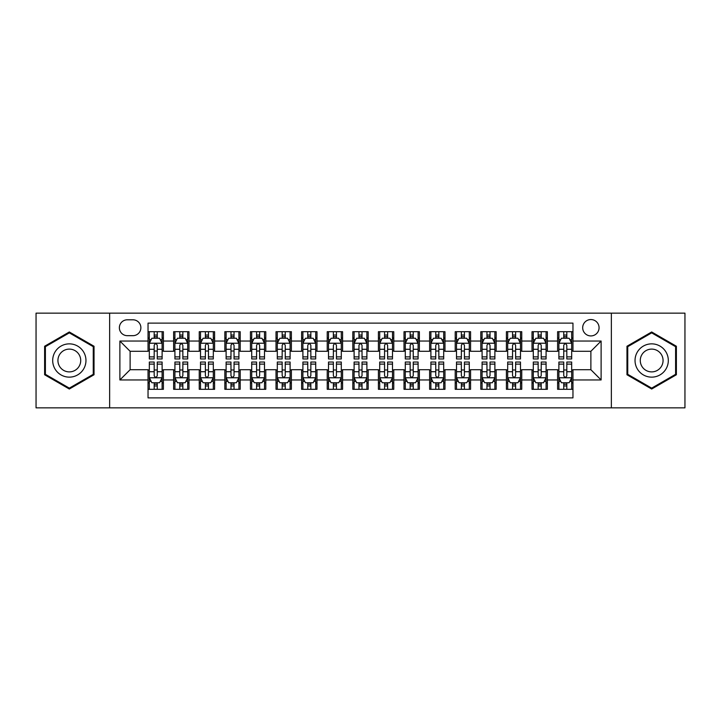 <?xml version="1.0" encoding="UTF-8"?>
<svg xmlns="http://www.w3.org/2000/svg" width="721" height="721" viewBox="0 0 721 721"><rect width="100%" height="100%" fill="white"/><g stroke="black" fill="none" stroke-linecap="round" stroke-linejoin="round"><path stroke-width="1.08" d="M590.878 319.547A8.192 8.192 0 0 0 582.685 327.731A8.192 8.192 0 0 0 590.878 335.923A8.192 8.192 0 0 0 599.07 327.731A8.192 8.192 0 0 0 590.878 319.547M611.354 407.852L684.95 407.852L684.95 313.148L611.354 313.148L611.354 407.852L109.646 407.852L109.646 313.148L36.05 313.148L36.05 407.852L109.646 407.852M572.961 331.705L557.603 331.705L557.603 341.042L547.365 341.042L547.365 351.289L557.603 351.289L557.603 341.042M547.365 341.042L547.365 331.705L532.008 331.705L532.008 341.042L521.761 341.042L521.761 351.289L532.008 351.289L532.008 341.042M521.761 341.042L521.761 331.705L506.403 331.705L506.403 341.042L496.165 341.042L496.165 351.289L506.403 351.289L506.403 341.042M496.165 341.042L496.165 331.705L480.808 331.705L480.808 341.042L470.57 341.042L470.57 351.289L480.808 351.289L480.808 341.042M470.57 341.042L470.57 331.705L455.212 331.705L455.212 341.042L444.974 341.042L444.974 351.289L455.212 351.289L455.212 341.042M444.974 341.042L444.974 331.705L429.617 331.705L429.617 341.042L419.379 341.042L419.379 351.289L429.617 351.289L429.617 341.042M419.379 341.042L419.379 331.705L404.012 331.705L404.012 341.042L393.774 341.042L393.774 351.289L404.012 351.289L404.012 341.042M393.774 341.042L393.774 331.705L378.417 331.705L378.417 341.042L368.179 341.042L368.179 351.289L378.417 351.289L378.417 341.042M368.179 341.042L368.179 331.705L352.821 331.705L352.821 341.042L342.583 341.042L342.583 351.289L352.821 351.289L352.821 341.042M342.583 341.042L342.583 331.705L327.226 331.705L327.226 341.042L316.988 341.042L316.988 351.289L327.226 351.289L327.226 341.042M316.988 341.042L316.988 331.705L301.621 331.705L301.621 341.042L291.383 341.042L291.383 351.289L301.621 351.289L301.621 341.042M291.383 341.042L291.383 331.705L276.026 331.705L276.026 341.042L265.788 341.042L265.788 351.289L276.026 351.289L276.026 341.042M265.788 341.042L265.788 331.705L250.43 331.705L250.43 341.042L240.192 341.042L240.192 351.289L250.43 351.289L250.43 341.042M240.192 341.042L240.192 331.705L224.835 331.705L224.835 341.042L214.597 341.042L214.597 351.289L224.835 351.289L224.835 341.042M214.597 341.042L214.597 331.705L199.239 331.705L199.239 341.042L188.992 341.042L188.992 351.289L199.239 351.289L199.239 341.042M188.992 341.042L188.992 331.705L173.635 331.705L173.635 351.289L163.397 351.289L163.397 331.705L148.039 331.705M148.039 389.295L163.397 389.295L163.397 369.711L173.635 369.711L173.635 389.295L188.992 389.295L188.992 369.711L199.239 369.711L199.239 379.958L188.992 379.958M199.239 379.958L199.239 389.295L214.597 389.295L214.597 369.711L224.835 369.711L224.835 379.958L214.597 379.958M224.835 379.958L224.835 389.295L240.192 389.295L240.192 369.711L250.43 369.711L250.43 379.958L240.192 379.958M250.43 379.958L250.43 389.295L265.788 389.295L265.788 369.711L276.026 369.711L276.026 379.958L265.788 379.958M276.026 379.958L276.026 389.295L291.383 389.295L291.383 369.711L301.621 369.711L301.621 379.958L291.383 379.958M301.621 379.958L301.621 389.295L316.988 389.295L316.988 369.711L327.226 369.711L327.226 379.958L316.988 379.958M327.226 379.958L327.226 389.295L342.583 389.295L342.583 369.711L352.821 369.711L352.821 379.958L342.583 379.958M352.821 379.958L352.821 389.295L368.179 389.295L368.179 369.711L378.417 369.711L378.417 379.958L368.179 379.958M378.417 379.958L378.417 389.295L393.774 389.295L393.774 369.711L404.012 369.711L404.012 379.958L393.774 379.958M404.012 379.958L404.012 389.295L419.379 389.295L419.379 369.711L429.617 369.711L429.617 379.958L419.379 379.958M429.617 379.958L429.617 389.295L444.974 389.295L444.974 369.711L455.212 369.711L455.212 379.958L444.974 379.958M455.212 379.958L455.212 389.295L470.57 389.295L470.57 369.711L480.808 369.711L480.808 379.958L470.57 379.958M480.808 379.958L480.808 389.295L496.165 389.295L496.165 369.711L506.403 369.711L506.403 379.958L496.165 379.958M506.403 379.958L506.403 389.295L521.761 389.295L521.761 369.711L532.008 369.711L532.008 379.958L521.761 379.958M532.008 379.958L532.008 389.295L547.365 389.295L547.365 369.711L557.603 369.711L557.603 379.958L547.365 379.958M127.302 335.671L132.934 335.671A7.931 7.931 0 0 0 140.874 327.731A7.931 7.931 0 0 0 132.934 319.8L127.302 319.8A7.931 7.931 0 0 0 119.371 327.731A7.931 7.931 0 0 0 127.302 335.671M611.354 313.148L109.646 313.148M572.961 341.042L572.961 323.125L148.039 323.125L148.039 351.289L130.122 351.289L130.122 369.711L148.039 369.711L148.039 397.875L572.961 397.875L572.961 369.711L590.878 369.711L590.878 351.289L572.961 351.289L572.961 341.042L601.116 341.042L601.116 379.958L572.961 379.958M148.039 379.958L119.884 379.958L119.884 341.042L148.039 341.042M557.603 379.958L557.603 389.295L572.961 389.295M148.039 338.104L149.319 338.104M154.186 338.104L157.259 338.104M162.117 338.104L163.397 338.104M148.039 351.028L149.319 351.028M154.186 351.028L157.259 351.028M162.117 351.028L163.397 351.028M148.039 369.972L149.319 369.972M154.186 369.972L157.259 369.972M162.117 369.972L163.397 369.972M148.039 382.896L149.319 382.896M154.186 382.896L157.259 382.896M162.117 382.896L163.397 382.896M173.635 351.028L174.915 351.028M179.781 351.028L182.855 351.028M187.712 351.028L188.992 351.028M173.635 338.104L174.915 338.104M179.781 338.104L182.855 338.104M187.712 338.104L188.992 338.104M173.635 369.972L174.915 369.972M179.781 369.972L182.855 369.972M187.712 369.972L188.992 369.972M173.635 382.896L174.915 382.896M179.781 382.896L182.855 382.896M187.712 382.896L188.992 382.896M199.239 369.972L200.519 369.972M205.377 369.972L208.45 369.972M213.317 369.972L214.597 369.972M199.239 382.896L200.519 382.896M205.377 382.896L208.45 382.896M213.317 382.896L214.597 382.896M199.239 338.104L200.519 338.104M205.377 338.104L208.45 338.104M213.317 338.104L214.597 338.104M199.239 351.028L200.519 351.028M205.377 351.028L208.45 351.028M213.317 351.028L214.597 351.028M224.835 369.972L226.115 369.972M230.972 369.972L234.046 369.972M238.912 369.972L240.192 369.972M224.835 382.896L226.115 382.896M230.972 382.896L234.046 382.896M238.912 382.896L240.192 382.896M224.835 338.104L226.115 338.104M230.972 338.104L234.046 338.104M238.912 338.104L240.192 338.104M224.835 351.028L226.115 351.028M230.972 351.028L234.046 351.028M238.912 351.028L240.192 351.028M250.43 369.972L251.71 369.972M256.577 369.972L259.641 369.972M264.508 369.972L265.788 369.972M250.43 382.896L251.71 382.896M256.577 382.896L259.641 382.896M264.508 382.896L265.788 382.896M250.43 338.104L251.71 338.104M256.577 338.104L259.641 338.104M264.508 338.104L265.788 338.104M250.43 351.028L251.71 351.028M256.577 351.028L259.641 351.028M264.508 351.028L265.788 351.028M276.026 369.972L277.306 369.972M282.172 369.972L285.246 369.972M290.103 369.972L291.383 369.972M276.026 382.896L277.306 382.896M282.172 382.896L285.246 382.896M290.103 382.896L291.383 382.896M276.026 338.104L277.306 338.104M282.172 338.104L285.246 338.104M290.103 338.104L291.383 338.104M276.026 351.028L277.306 351.028M282.172 351.028L285.246 351.028M290.103 351.028L291.383 351.028M301.621 369.972L302.901 369.972M307.768 369.972L310.841 369.972M315.708 369.972L316.988 369.972M301.621 382.896L302.901 382.896M307.768 382.896L310.841 382.896M315.708 382.896L316.988 382.896M301.621 338.104L302.901 338.104M307.768 338.104L310.841 338.104M315.708 338.104L316.988 338.104M301.621 351.028L302.901 351.028M307.768 351.028L310.841 351.028M315.708 351.028L316.988 351.028M327.226 369.972L328.506 369.972M333.363 369.972L336.437 369.972M341.303 369.972L342.583 369.972M327.226 382.896L328.506 382.896M333.363 382.896L336.437 382.896M341.303 382.896L342.583 382.896M327.226 338.104L328.506 338.104M333.363 338.104L336.437 338.104M341.303 338.104L342.583 338.104M327.226 351.028L328.506 351.028M333.363 351.028L336.437 351.028M341.303 351.028L342.583 351.028M352.821 369.972L354.101 369.972M358.968 369.972L362.032 369.972M366.899 369.972L368.179 369.972M352.821 382.896L354.101 382.896M358.968 382.896L362.032 382.896M366.899 382.896L368.179 382.896M352.821 338.104L354.101 338.104M358.968 338.104L362.032 338.104M366.899 338.104L368.179 338.104M352.821 351.028L354.101 351.028M358.968 351.028L362.032 351.028M366.899 351.028L368.179 351.028M378.417 369.972L379.697 369.972M384.563 369.972L387.637 369.972M392.494 369.972L393.774 369.972M378.417 382.896L379.697 382.896M384.563 382.896L387.637 382.896M392.494 382.896L393.774 382.896M378.417 338.104L379.697 338.104M384.563 338.104L387.637 338.104M392.494 338.104L393.774 338.104M378.417 351.028L379.697 351.028M384.563 351.028L387.637 351.028M392.494 351.028L393.774 351.028M404.012 369.972L405.292 369.972M410.159 369.972L413.232 369.972M418.099 369.972L419.379 369.972M404.012 382.896L405.292 382.896M410.159 382.896L413.232 382.896M418.099 382.896L419.379 382.896M404.012 338.104L405.292 338.104M410.159 338.104L413.232 338.104M418.099 338.104L419.379 338.104M404.012 351.028L405.292 351.028M410.159 351.028L413.232 351.028M418.099 351.028L419.379 351.028M429.617 369.972L430.897 369.972M435.754 369.972L438.828 369.972M443.694 369.972L444.974 369.972M429.617 382.896L430.897 382.896M435.754 382.896L438.828 382.896M443.694 382.896L444.974 382.896M429.617 338.104L430.897 338.104M435.754 338.104L438.828 338.104M443.694 338.104L444.974 338.104M429.617 351.028L430.897 351.028M435.754 351.028L438.828 351.028M443.694 351.028L444.974 351.028M455.212 369.972L456.492 369.972M461.359 369.972L464.423 369.972M469.29 369.972L470.57 369.972M455.212 382.896L456.492 382.896M461.359 382.896L464.423 382.896M469.29 382.896L470.57 382.896M455.212 338.104L456.492 338.104M461.359 338.104L464.423 338.104M469.29 338.104L470.57 338.104M455.212 351.028L456.492 351.028M461.359 351.028L464.423 351.028M469.29 351.028L470.57 351.028M480.808 369.972L482.088 369.972M486.954 369.972L490.028 369.972M494.885 369.972L496.165 369.972M480.808 382.896L482.088 382.896M486.954 382.896L490.028 382.896M494.885 382.896L496.165 382.896M480.808 338.104L482.088 338.104M486.954 338.104L490.028 338.104M494.885 338.104L496.165 338.104M480.808 351.028L482.088 351.028M486.954 351.028L490.028 351.028M494.885 351.028L496.165 351.028M506.403 369.972L507.683 369.972M512.55 369.972L515.623 369.972M520.481 369.972L521.761 369.972M506.403 382.896L507.683 382.896M512.55 382.896L515.623 382.896M520.481 382.896L521.761 382.896M506.403 338.104L507.683 338.104M512.55 338.104L515.623 338.104M520.481 338.104L521.761 338.104M506.403 351.028L507.683 351.028M512.55 351.028L515.623 351.028M520.481 351.028L521.761 351.028M532.008 369.972L533.288 369.972M538.145 369.972L541.219 369.972M546.085 369.972L547.365 369.972M532.008 382.896L533.288 382.896M538.145 382.896L541.219 382.896M546.085 382.896L547.365 382.896M532.008 338.104L533.288 338.104M538.145 338.104L541.219 338.104M546.085 338.104L547.365 338.104M532.008 351.028L533.288 351.028M538.145 351.028L541.219 351.028M546.085 351.028L547.365 351.028M557.603 369.972L558.883 369.972M563.741 369.972L566.814 369.972M571.681 369.972L572.961 369.972M557.603 382.896L558.883 382.896M563.741 382.896L566.814 382.896M571.681 382.896L572.961 382.896M557.603 338.104L558.883 338.104M563.741 338.104L566.814 338.104M571.681 338.104L572.961 338.104M557.603 351.028L558.883 351.028M563.741 351.028L566.814 351.028M571.681 351.028L572.961 351.028M130.122 351.289L119.884 341.042M130.122 369.711L119.884 379.958M601.116 341.042L590.878 351.289M601.116 379.958L590.878 369.711M69.324 389.025L94.027 374.758L94.027 346.242L69.324 331.975L44.621 346.242L44.621 374.758L69.324 389.025M676.379 346.242L651.676 331.975L626.973 346.242L626.973 374.758L651.676 389.025L676.379 374.758L676.379 346.242M157.259 335.031L154.186 335.031M162.117 356.877L157.259 356.877L157.259 358.968L162.117 358.968L162.117 343.349L159.557 338.23L151.879 338.23L149.319 343.349L149.319 358.968L154.186 358.968L154.186 356.877L149.319 356.877M149.319 343.349L149.319 331.705M162.117 343.349L162.117 331.705M154.186 338.23L154.186 331.705M157.259 331.705L157.259 338.23M157.259 356.877L157.259 345.269C156.232 343.295 155.204 343.295 154.186 345.269L154.186 356.877M154.186 385.969L157.259 385.969M149.319 364.123L154.186 364.123L154.186 362.032L149.319 362.032L149.319 377.651L151.879 382.77L159.557 382.77L162.117 377.651L162.117 362.032L157.259 362.032L157.259 364.123L162.117 364.123M162.117 377.651L162.117 389.295M149.319 377.651L149.319 389.295M157.259 382.77L157.259 389.295M154.186 389.295L154.186 382.77M154.186 364.123L154.186 375.731C155.204 377.705 156.232 377.705 157.259 375.731L157.259 364.123M69.324 343.863A16.637 16.637 0 0 0 52.687 360.5A16.637 16.637 0 0 0 69.324 377.137A16.637 16.637 0 0 0 85.961 360.5A16.637 16.637 0 0 0 69.324 343.863M69.324 349.108A11.392 11.392 0 0 0 57.932 360.5A11.392 11.392 0 0 0 69.324 371.892A11.392 11.392 0 0 0 80.716 360.5A11.392 11.392 0 0 0 69.324 349.108M93.261 374.316L69.324 388.132L45.396 374.316L45.396 346.684L69.324 332.868L93.261 346.684L93.261 374.316M637.265 352.181A16.637 16.637 0 0 0 643.357 374.911A16.637 16.637 0 0 0 666.087 368.819A16.637 16.637 0 0 0 659.994 346.089A16.637 16.637 0 0 0 637.265 352.181M641.807 354.804A11.392 11.392 0 0 0 645.98 370.369A11.392 11.392 0 0 0 661.536 366.196A11.392 11.392 0 0 0 657.372 350.631A11.392 11.392 0 0 0 641.807 354.804M675.604 346.684L675.604 374.316L651.676 388.132L627.739 374.316L627.739 346.684L651.676 332.868L675.604 346.684M182.855 335.031L179.781 335.031M187.712 356.877L182.855 356.877L182.855 358.968L187.712 358.968L187.712 343.349L185.153 338.23L177.474 338.23L174.915 343.349L174.915 358.968L179.781 358.968L179.781 356.877L174.915 356.877M174.915 343.349L174.915 331.705M187.712 343.349L187.712 331.705M179.781 338.23L179.781 331.705M182.855 331.705L182.855 338.23M182.855 356.877L182.855 345.269C181.827 343.295 180.809 343.295 179.781 345.269L179.781 356.877M208.45 335.031L205.377 335.031M213.317 356.877L208.45 356.877L208.45 358.968L213.317 358.968L213.317 343.349L210.757 338.23L203.079 338.23L200.519 343.349L200.519 358.968L205.377 358.968L205.377 356.877L200.519 356.877M200.519 343.349L200.519 331.705M213.317 343.349L213.317 331.705M205.377 338.23L205.377 331.705M208.45 331.705L208.45 338.23M208.45 356.877L208.45 345.269C207.432 343.295 206.404 343.295 205.377 345.269L205.377 356.877M234.046 335.031L230.972 335.031M238.912 356.877L234.046 356.877L234.046 358.968L238.912 358.968L238.912 343.349L236.353 338.23L228.674 338.23L226.115 343.349L226.115 358.968L230.972 358.968L230.972 356.877L226.115 356.877M226.115 343.349L226.115 331.705M238.912 343.349L238.912 331.705M230.972 338.23L230.972 331.705M234.046 331.705L234.046 338.23M234.046 356.877L234.046 345.269C233.027 343.295 232 343.295 230.972 345.269L230.972 356.877M259.641 335.031L256.577 335.031M264.508 356.877L259.641 356.877L259.641 358.968L264.508 358.968L264.508 343.349L261.948 338.23L254.27 338.23L251.71 343.349L251.71 358.968L256.577 358.968L256.577 356.877L251.71 356.877M251.71 343.349L251.71 331.705M264.508 343.349L264.508 331.705M256.577 338.23L256.577 331.705M259.641 331.705L259.641 338.23M259.641 356.877L259.641 345.269C258.623 343.295 257.595 343.295 256.577 345.269L256.577 356.877M179.781 385.969L182.855 385.969M174.915 364.123L179.781 364.123L179.781 362.032L174.915 362.032L174.915 377.651L177.474 382.77L185.153 382.77L187.712 377.651L187.712 362.032L182.855 362.032L182.855 364.123L187.712 364.123M187.712 377.651L187.712 389.295M174.915 377.651L174.915 389.295M182.855 382.77L182.855 389.295M179.781 389.295L179.781 382.77M179.781 364.123L179.781 375.731C180.8 377.705 181.827 377.705 182.855 375.731L182.855 364.123M205.377 385.969L208.45 385.969M200.519 364.123L205.377 364.123L205.377 362.032L200.519 362.032L200.519 377.651L203.079 382.77L210.757 382.77L213.317 377.651L213.317 362.032L208.45 362.032L208.45 364.123L213.317 364.123M213.317 377.651L213.317 389.295M200.519 377.651L200.519 389.295M208.45 382.77L208.45 389.295M205.377 389.295L205.377 382.77M205.377 364.123L205.377 375.731C206.404 377.705 207.423 377.705 208.45 375.731L208.45 364.123M230.972 385.969L234.046 385.969M226.115 364.123L230.972 364.123L230.972 362.032L226.115 362.032L226.115 377.651L228.674 382.77L236.353 382.77L238.912 377.651L238.912 362.032L234.046 362.032L234.046 364.123L238.912 364.123M238.912 377.651L238.912 389.295M226.115 377.651L226.115 389.295M234.046 382.77L234.046 389.295M230.972 389.295L230.972 382.77M230.972 364.123L230.972 375.731C232 377.705 233.018 377.705 234.046 375.731L234.046 364.123M256.577 385.969L259.641 385.969M251.71 364.123L256.577 364.123L256.577 362.032L251.71 362.032L251.71 377.651L254.27 382.77L261.948 382.77L264.508 377.651L264.508 362.032L259.641 362.032L259.641 364.123L264.508 364.123M264.508 377.651L264.508 389.295M251.71 377.651L251.71 389.295M259.641 382.77L259.641 389.295M256.577 389.295L256.577 382.77M256.577 364.123L256.577 375.731C257.595 377.705 258.623 377.705 259.641 375.731L259.641 364.123M285.246 335.031L282.172 335.031M290.103 356.877L285.246 356.877L285.246 358.968L290.103 358.968L290.103 343.349L287.544 338.23L279.865 338.23L277.306 343.349L277.306 358.968L282.172 358.968L282.172 356.877L277.306 356.877M277.306 343.349L277.306 331.705M290.103 343.349L290.103 331.705M282.172 338.23L282.172 331.705M285.246 331.705L285.246 338.23M285.246 356.877L285.246 345.269C284.218 343.295 283.2 343.295 282.172 345.269L282.172 356.877M282.172 385.969L285.246 385.969M277.306 364.123L282.172 364.123L282.172 362.032L277.306 362.032L277.306 377.651L279.865 382.77L287.544 382.77L290.103 377.651L290.103 362.032L285.246 362.032L285.246 364.123L290.103 364.123M290.103 377.651L290.103 389.295M277.306 377.651L277.306 389.295M285.246 382.77L285.246 389.295M282.172 389.295L282.172 382.77M282.172 364.123L282.172 375.731C283.191 377.705 284.218 377.705 285.246 375.731L285.246 364.123M310.841 335.031L307.768 335.031M315.708 356.877L310.841 356.877L310.841 358.968L315.708 358.968L315.708 343.349L313.148 338.23L305.461 338.23L302.901 343.349L302.901 358.968L307.768 358.968L307.768 356.877L302.901 356.877M302.901 343.349L302.901 331.705M315.708 343.349L315.708 331.705M307.768 338.23L307.768 331.705M310.841 331.705L310.841 338.23M310.841 356.877L310.841 345.269C309.814 343.295 308.795 343.295 307.768 345.269L307.768 356.877M307.768 385.969L310.841 385.969M302.901 364.123L307.768 364.123L307.768 362.032L302.901 362.032L302.901 377.651L305.461 382.77L313.148 382.77L315.708 377.651L315.708 362.032L310.841 362.032L310.841 364.123L315.708 364.123M315.708 377.651L315.708 389.295M302.901 377.651L302.901 389.295M310.841 382.77L310.841 389.295M307.768 389.295L307.768 382.77M307.768 364.123L307.768 375.731C308.795 377.705 309.814 377.705 310.841 375.731L310.841 364.123M336.437 335.031L333.363 335.031M341.303 356.877L336.437 356.877L336.437 358.968L341.303 358.968L341.303 343.349L338.744 338.23L331.065 338.23L328.506 343.349L328.506 358.968L333.363 358.968L333.363 356.877L328.506 356.877M328.506 343.349L328.506 331.705M341.303 343.349L341.303 331.705M333.363 338.23L333.363 331.705M336.437 331.705L336.437 338.23M336.437 356.877L336.437 345.269C335.418 343.295 334.391 343.295 333.363 345.269L333.363 356.877M333.363 385.969L336.437 385.969M328.506 364.123L333.363 364.123L333.363 362.032L328.506 362.032L328.506 377.651L331.065 382.77L338.744 382.77L341.303 377.651L341.303 362.032L336.437 362.032L336.437 364.123L341.303 364.123M341.303 377.651L341.303 389.295M328.506 377.651L328.506 389.295M336.437 382.77L336.437 389.295M333.363 389.295L333.363 382.77M333.363 364.123L333.363 375.731C334.391 377.705 335.409 377.705 336.437 375.731L336.437 364.123M362.032 335.031L358.968 335.031M366.899 356.877L362.032 356.877L362.032 358.968L366.899 358.968L366.899 343.349L364.339 338.23L356.661 338.23L354.101 343.349L354.101 358.968L358.968 358.968L358.968 356.877L354.101 356.877M354.101 343.349L354.101 331.705M366.899 343.349L366.899 331.705M358.968 338.23L358.968 331.705M362.032 331.705L362.032 338.23M362.032 356.877L362.032 345.269C361.014 343.295 359.986 343.295 358.968 345.269L358.968 356.877M358.968 385.969L362.032 385.969M354.101 364.123L358.968 364.123L358.968 362.032L354.101 362.032L354.101 377.651L356.661 382.77L364.339 382.77L366.899 377.651L366.899 362.032L362.032 362.032L362.032 364.123L366.899 364.123M366.899 377.651L366.899 389.295M354.101 377.651L354.101 389.295M362.032 382.77L362.032 389.295M358.968 389.295L358.968 382.77M358.968 364.123L358.968 375.731C359.986 377.705 361.014 377.705 362.032 375.731L362.032 364.123M384.563 385.969L387.637 385.969M379.697 364.123L384.563 364.123L384.563 362.032L379.697 362.032L379.697 377.651L382.256 382.77L389.935 382.77L392.494 377.651L392.494 362.032L387.637 362.032L387.637 364.123L392.494 364.123M392.494 377.651L392.494 389.295M379.697 377.651L379.697 389.295M387.637 382.77L387.637 389.295M384.563 389.295L384.563 382.77M384.563 364.123L384.563 375.731C385.582 377.705 386.609 377.705 387.637 375.731L387.637 364.123M410.159 385.969L413.232 385.969M405.292 364.123L410.159 364.123L410.159 362.032L405.292 362.032L405.292 377.651L407.852 382.77L415.539 382.77L418.099 377.651L418.099 362.032L413.232 362.032L413.232 364.123L418.099 364.123M418.099 377.651L418.099 389.295M405.292 377.651L405.292 389.295M413.232 382.77L413.232 389.295M410.159 389.295L410.159 382.77M410.159 364.123L410.159 375.731C411.186 377.705 412.205 377.705 413.232 375.731L413.232 364.123M435.754 385.969L438.828 385.969M430.897 364.123L435.754 364.123L435.754 362.032L430.897 362.032L430.897 377.651L433.456 382.77L441.135 382.77L443.694 377.651L443.694 362.032L438.828 362.032L438.828 364.123L443.694 364.123M443.694 377.651L443.694 389.295M430.897 377.651L430.897 389.295M438.828 382.77L438.828 389.295M435.754 389.295L435.754 382.77M435.754 364.123L435.754 375.731C436.782 377.705 437.8 377.705 438.828 375.731L438.828 364.123M461.359 385.969L464.423 385.969M456.492 364.123L461.359 364.123L461.359 362.032L456.492 362.032L456.492 377.651L459.052 382.77L466.73 382.77L469.29 377.651L469.29 362.032L464.423 362.032L464.423 364.123L469.29 364.123M469.29 377.651L469.29 389.295M456.492 377.651L456.492 389.295M464.423 382.77L464.423 389.295M461.359 389.295L461.359 382.77M461.359 364.123L461.359 375.731C462.377 377.705 463.405 377.705 464.423 375.731L464.423 364.123M486.954 385.969L490.028 385.969M482.088 364.123L486.954 364.123L486.954 362.032L482.088 362.032L482.088 377.651L484.647 382.77L492.326 382.77L494.885 377.651L494.885 362.032L490.028 362.032L490.028 364.123L494.885 364.123M494.885 377.651L494.885 389.295M482.088 377.651L482.088 389.295M490.028 382.77L490.028 389.295M486.954 389.295L486.954 382.77M486.954 364.123L486.954 375.731C487.973 377.705 489 377.705 490.028 375.731L490.028 364.123M512.55 385.969L515.623 385.969M507.683 364.123L512.55 364.123L512.55 362.032L507.683 362.032L507.683 377.651L510.243 382.77L517.921 382.77L520.481 377.651L520.481 362.032L515.623 362.032L515.623 364.123L520.481 364.123M520.481 377.651L520.481 389.295M507.683 377.651L507.683 389.295M515.623 382.77L515.623 389.295M512.55 389.295L512.55 382.77M512.55 364.123L512.55 375.731C513.568 377.705 514.596 377.705 515.623 375.731L515.623 364.123M538.145 385.969L541.219 385.969M533.288 364.123L538.145 364.123L538.145 362.032L533.288 362.032L533.288 377.651L535.847 382.77L543.526 382.77L546.085 377.651L546.085 362.032L541.219 362.032L541.219 364.123L546.085 364.123M546.085 377.651L546.085 389.295M533.288 377.651L533.288 389.295M541.219 382.77L541.219 389.295M538.145 389.295L538.145 382.77M538.145 364.123L538.145 375.731C539.173 377.705 540.191 377.705 541.219 375.731L541.219 364.123M563.741 385.969L566.814 385.969M558.883 364.123L563.741 364.123L563.741 362.032L558.883 362.032L558.883 377.651L561.443 382.77L569.121 382.77L571.681 377.651L571.681 362.032L566.814 362.032L566.814 364.123L571.681 364.123M571.681 377.651L571.681 389.295M558.883 377.651L558.883 389.295M566.814 382.77L566.814 389.295M563.741 389.295L563.741 382.77M563.741 364.123L563.741 375.731C564.768 377.705 565.796 377.705 566.814 375.731L566.814 364.123M387.637 335.031L384.563 335.031M392.494 356.877L387.637 356.877L387.637 358.968L392.494 358.968L392.494 343.349L389.935 338.23L382.256 338.23L379.697 343.349L379.697 358.968L384.563 358.968L384.563 356.877L379.697 356.877M379.697 343.349L379.697 331.705M392.494 343.349L392.494 331.705M384.563 338.23L384.563 331.705M387.637 331.705L387.637 338.23M387.637 356.877L387.637 345.269C386.609 343.295 385.591 343.295 384.563 345.269L384.563 356.877M413.232 335.031L410.159 335.031M418.099 356.877L413.232 356.877L413.232 358.968L418.099 358.968L418.099 343.349L415.539 338.23L407.852 338.23L405.292 343.349L405.292 358.968L410.159 358.968L410.159 356.877L405.292 356.877M405.292 343.349L405.292 331.705M418.099 343.349L418.099 331.705M410.159 338.23L410.159 331.705M413.232 331.705L413.232 338.23M413.232 356.877L413.232 345.269C412.205 343.295 411.186 343.295 410.159 345.269L410.159 356.877M438.828 335.031L435.754 335.031M443.694 356.877L438.828 356.877L438.828 358.968L443.694 358.968L443.694 343.349L441.135 338.23L433.456 338.23L430.897 343.349L430.897 358.968L435.754 358.968L435.754 356.877L430.897 356.877M430.897 343.349L430.897 331.705M443.694 343.349L443.694 331.705M435.754 338.23L435.754 331.705M438.828 331.705L438.828 338.23M438.828 356.877L438.828 345.269C437.809 343.295 436.782 343.295 435.754 345.269L435.754 356.877M464.423 335.031L461.359 335.031M469.29 356.877L464.423 356.877L464.423 358.968L469.29 358.968L469.29 343.349L466.73 338.23L459.052 338.23L456.492 343.349L456.492 358.968L461.359 358.968L461.359 356.877L456.492 356.877M456.492 343.349L456.492 331.705M469.29 343.349L469.29 331.705M461.359 338.23L461.359 331.705M464.423 331.705L464.423 338.23M464.423 356.877L464.423 345.269C463.405 343.295 462.377 343.295 461.359 345.269L461.359 356.877M490.028 335.031L486.954 335.031M494.885 356.877L490.028 356.877L490.028 358.968L494.885 358.968L494.885 343.349L492.326 338.23L484.647 338.23L482.088 343.349L482.088 358.968L486.954 358.968L486.954 356.877L482.088 356.877M482.088 343.349L482.088 331.705M494.885 343.349L494.885 331.705M486.954 338.23L486.954 331.705M490.028 331.705L490.028 338.23M490.028 356.877L490.028 345.269C489 343.295 487.982 343.295 486.954 345.269L486.954 356.877M515.623 335.031L512.55 335.031M520.481 356.877L515.623 356.877L515.623 358.968L520.481 358.968L520.481 343.349L517.921 338.23L510.243 338.23L507.683 343.349L507.683 358.968L512.55 358.968L512.55 356.877L507.683 356.877M507.683 343.349L507.683 331.705M520.481 343.349L520.481 331.705M512.55 338.23L512.55 331.705M515.623 331.705L515.623 338.23M515.623 356.877L515.623 345.269C514.596 343.295 513.577 343.295 512.55 345.269L512.55 356.877M541.219 335.031L538.145 335.031M546.085 356.877L541.219 356.877L541.219 358.968L546.085 358.968L546.085 343.349L543.526 338.23L535.847 338.23L533.288 343.349L533.288 358.968L538.145 358.968L538.145 356.877L533.288 356.877M533.288 343.349L533.288 331.705M546.085 343.349L546.085 331.705M538.145 338.23L538.145 331.705M541.219 331.705L541.219 338.23M541.219 356.877L541.219 345.269C540.2 343.295 539.173 343.295 538.145 345.269L538.145 356.877M566.814 335.031L563.741 335.031M571.681 356.877L566.814 356.877L566.814 358.968L571.681 358.968L571.681 343.349L569.121 338.23L561.443 338.23L558.883 343.349L558.883 358.968L563.741 358.968L563.741 356.877L558.883 356.877M558.883 343.349L558.883 331.705M571.681 343.349L571.681 331.705M563.741 338.23L563.741 331.705M566.814 331.705L566.814 338.23M566.814 356.877L566.814 345.269C565.796 343.295 564.768 343.295 563.741 345.269L563.741 356.877M173.635 379.958L163.397 379.958M173.635 341.042L163.397 341.042M162.054 343.223L149.382 343.223M149.319 339.636L151.176 339.636M160.26 339.636L162.117 339.636M154.186 349.279L149.319 349.279M162.117 349.279L157.259 349.279M157.259 336.662L154.186 336.662M149.382 377.777L162.054 377.777M162.117 381.364L160.26 381.364M151.176 381.364L149.319 381.364M157.259 371.721L162.117 371.721M149.319 371.721L154.186 371.721M154.186 384.338L157.259 384.338M187.649 343.223L174.978 343.223M174.915 339.636L176.771 339.636M185.865 339.636L187.712 339.636M179.781 349.279L174.915 349.279M187.712 349.279L182.855 349.279M182.855 336.662L179.781 336.662M213.254 343.223L200.582 343.223M200.519 339.636L202.367 339.636M211.46 339.636L213.317 339.636M205.377 349.279L200.519 349.279M213.317 349.279L208.45 349.279M208.45 336.662L205.377 336.662M238.849 343.223L226.178 343.223M226.115 339.636L227.971 339.636M237.056 339.636L238.912 339.636M230.972 349.279L226.115 349.279M238.912 349.279L234.046 349.279M234.046 336.662L230.972 336.662M264.445 343.223L251.773 343.223M251.71 339.636L253.567 339.636M262.651 339.636L264.508 339.636M256.577 349.279L251.71 349.279M264.508 349.279L259.641 349.279M259.641 336.662L256.577 336.662M174.978 377.777L187.649 377.777M187.712 381.364L185.865 381.364M176.771 381.364L174.915 381.364M182.855 371.721L187.712 371.721M174.915 371.721L179.781 371.721M179.781 384.338L182.855 384.338M200.582 377.777L213.254 377.777M213.317 381.364L211.46 381.364M202.367 381.364L200.519 381.364M208.45 371.721L213.317 371.721M200.519 371.721L205.377 371.721M205.377 384.338L208.45 384.338M226.178 377.777L238.849 377.777M238.912 381.364L237.056 381.364M227.971 381.364L226.115 381.364M234.046 371.721L238.912 371.721M226.115 371.721L230.972 371.721M230.972 384.338L234.046 384.338M251.773 377.777L264.445 377.777M264.508 381.364L262.651 381.364M253.567 381.364L251.71 381.364M259.641 371.721L264.508 371.721M251.71 371.721L256.577 371.721M256.577 384.338L259.641 384.338M290.04 343.223L277.369 343.223M277.306 339.636L279.162 339.636M288.247 339.636L290.103 339.636M282.172 349.279L277.306 349.279M290.103 349.279L285.246 349.279M285.246 336.662L282.172 336.662M277.369 377.777L290.04 377.777M290.103 381.364L288.247 381.364M279.162 381.364L277.306 381.364M285.246 371.721L290.103 371.721M277.306 371.721L282.172 371.721M282.172 384.338L285.246 384.338M315.636 343.223L302.973 343.223M302.901 339.636L304.758 339.636M313.851 339.636L315.708 339.636M307.768 349.279L302.901 349.279M315.708 349.279L310.841 349.279M310.841 336.662L307.768 336.662M302.973 377.777L315.636 377.777M315.708 381.364L313.851 381.364M304.758 381.364L302.901 381.364M310.841 371.721L315.708 371.721M302.901 371.721L307.768 371.721M307.768 384.338L310.841 384.338M341.24 343.223L328.569 343.223M328.506 339.636L330.362 339.636M339.447 339.636L341.303 339.636M333.363 349.279L328.506 349.279M341.303 349.279L336.437 349.279M336.437 336.662L333.363 336.662M328.569 377.777L341.24 377.777M341.303 381.364L339.447 381.364M330.362 381.364L328.506 381.364M336.437 371.721L341.303 371.721M328.506 371.721L333.363 371.721M333.363 384.338L336.437 384.338M366.836 343.223L354.164 343.223M354.101 339.636L355.958 339.636M365.042 339.636L366.899 339.636M358.968 349.279L354.101 349.279M366.899 349.279L362.032 349.279M362.032 336.662L358.968 336.662M354.164 377.777L366.836 377.777M366.899 381.364L365.042 381.364M355.958 381.364L354.101 381.364M362.032 371.721L366.899 371.721M354.101 371.721L358.968 371.721M358.968 384.338L362.032 384.338M379.76 377.777L392.431 377.777M392.494 381.364L390.638 381.364M381.553 381.364L379.697 381.364M387.637 371.721L392.494 371.721M379.697 371.721L384.563 371.721M384.563 384.338L387.637 384.338M405.364 377.777L418.027 377.777M418.099 381.364L416.242 381.364M407.149 381.364L405.292 381.364M413.232 371.721L418.099 371.721M405.292 371.721L410.159 371.721M410.159 384.338L413.232 384.338M430.96 377.777L443.631 377.777M443.694 381.364L441.838 381.364M432.753 381.364L430.897 381.364M438.828 371.721L443.694 371.721M430.897 371.721L435.754 371.721M435.754 384.338L438.828 384.338M456.555 377.777L469.227 377.777M469.29 381.364L467.433 381.364M458.349 381.364L456.492 381.364M464.423 371.721L469.29 371.721M456.492 371.721L461.359 371.721M461.359 384.338L464.423 384.338M482.151 377.777L494.822 377.777M494.885 381.364L493.029 381.364M483.944 381.364L482.088 381.364M490.028 371.721L494.885 371.721M482.088 371.721L486.954 371.721M486.954 384.338L490.028 384.338M507.746 377.777L520.418 377.777M520.481 381.364L518.633 381.364M509.54 381.364L507.683 381.364M515.623 371.721L520.481 371.721M507.683 371.721L512.55 371.721M512.55 384.338L515.623 384.338M533.351 377.777L546.022 377.777M546.085 381.364L544.229 381.364M535.135 381.364L533.288 381.364M541.219 371.721L546.085 371.721M533.288 371.721L538.145 371.721M538.145 384.338L541.219 384.338M558.946 377.777L571.618 377.777M571.681 381.364L569.824 381.364M560.74 381.364L558.883 381.364M566.814 371.721L571.681 371.721M558.883 371.721L563.741 371.721M563.741 384.338L566.814 384.338M392.431 343.223L379.76 343.223M379.697 339.636L381.553 339.636M390.638 339.636L392.494 339.636M384.563 349.279L379.697 349.279M392.494 349.279L387.637 349.279M387.637 336.662L384.563 336.662M418.027 343.223L405.364 343.223M405.292 339.636L407.149 339.636M416.242 339.636L418.099 339.636M410.159 349.279L405.292 349.279M418.099 349.279L413.232 349.279M413.232 336.662L410.159 336.662M443.631 343.223L430.96 343.223M430.897 339.636L432.753 339.636M441.838 339.636L443.694 339.636M435.754 349.279L430.897 349.279M443.694 349.279L438.828 349.279M438.828 336.662L435.754 336.662M469.227 343.223L456.555 343.223M456.492 339.636L458.349 339.636M467.433 339.636L469.29 339.636M461.359 349.279L456.492 349.279M469.29 349.279L464.423 349.279M464.423 336.662L461.359 336.662M494.822 343.223L482.151 343.223M482.088 339.636L483.944 339.636M493.029 339.636L494.885 339.636M486.954 349.279L482.088 349.279M494.885 349.279L490.028 349.279M490.028 336.662L486.954 336.662M520.418 343.223L507.746 343.223M507.683 339.636L509.54 339.636M518.633 339.636L520.481 339.636M512.55 349.279L507.683 349.279M520.481 349.279L515.623 349.279M515.623 336.662L512.55 336.662M546.022 343.223L533.351 343.223M533.288 339.636L535.135 339.636M544.229 339.636L546.085 339.636M538.145 349.279L533.288 349.279M546.085 349.279L541.219 349.279M541.219 336.662L538.145 336.662M571.618 343.223L558.946 343.223M558.883 339.636L560.74 339.636M569.824 339.636L571.681 339.636M563.741 349.279L558.883 349.279M571.681 349.279L566.814 349.279M566.814 336.662L563.741 336.662"/></g></svg>
